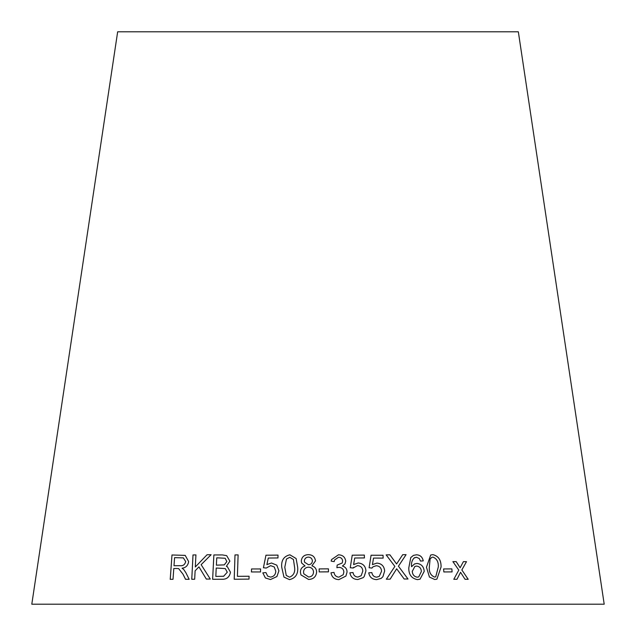 <?xml version="1.0" encoding="UTF-8"?>
<svg xmlns="http://www.w3.org/2000/svg" width="636" height="636" viewBox="0 0 636 636"><rect width="100%" height="100%" fill="white"/><g stroke="black" fill="none" stroke-linecap="round" stroke-linejoin="round"><path stroke-width="0.95" d="M604.2 604.2L31.8 604.2L117.66 31.8L518.34 31.8L604.2 604.2M468.207 579.309L461.847 569.943L466.49 561.66L463.406 561.644L460.122 567.749L456.203 561.636L452.904 561.644L458.802 570.11L453.794 579.293L456.998 579.285L460.551 572.321L465.051 579.293L468.207 579.309M452.093 571.899L451.87 568.894L443.61 568.95L443.841 571.955L452.093 571.899M426.462 567.225L429.443 577.075L434.754 579.515L436.9 579.158L441.074 566.994C441.241 560.165 438.506 556.047 432.877 554.64L430.667 555.029L426.462 567.225M420.054 579.158L424.204 571.343C423.799 566.644 421.398 564.013 417.033 563.44L414.585 563.941L411.572 566.684C411.118 563.258 411.945 560.38 414.044 558.05L416.389 557.247L419.283 558.527L420.483 561.087L423.258 560.873C422.431 556.985 420.158 554.958 416.429 554.799L413.424 555.387L410.753 557.597L408.797 567.861C408.654 574.57 411.548 578.498 417.47 579.635L420.062 579.158L424.22 571.343C423.783 566.644 421.382 564.013 417.017 563.448L414.577 563.941M404.162 579.006L407.994 578.991L398.438 566.191L406.078 554.664L402.715 554.687L396.602 563.973L389.908 554.831L386.163 554.894L394.877 566.414L386.354 579.229L390.146 579.165L396.673 568.775L404.162 579.006M381.147 578.394L382.92 576.693L384.637 571.001C384.216 566.199 381.64 563.568 376.933 563.098L372.426 564.625L373.531 558.082L383.126 558.106L383.039 555.26L371.074 555.244L369.111 567.725L371.909 568.083L373.07 566.779L376.234 565.73C379.557 566 381.33 567.845 381.544 571.247L379.263 576.391L376.639 577.17C373.912 576.908 372.322 575.373 371.853 572.575L368.737 572.853C369.611 577.226 372.275 579.476 376.719 579.619L381.147 578.394L382.936 576.685L384.653 570.993C384.224 566.191 381.656 563.56 376.941 563.091L372.434 564.617L373.531 558.082M363.172 577.647L364.205 576.534L365.939 570.818C365.517 566.024 362.918 563.417 358.155 562.995L353.608 564.569L354.721 558.01L364.428 557.939L364.333 555.085L352.233 555.196L350.261 567.702L353.083 568.035L357.44 565.635C360.803 565.873 362.592 567.694 362.798 571.096L361.176 575.707L357.853 577.075C355.103 576.836 353.489 575.318 353.028 572.527L349.887 572.837C350.762 577.194 353.441 579.428 357.925 579.523L363.172 577.647L364.213 576.526L365.946 570.818C365.517 566.016 362.925 563.409 358.155 562.987L353.608 564.561L354.721 558.01M344.95 563.925L345.722 561.135C345.11 557.088 342.693 554.982 338.471 554.807L331.555 559.577L331.165 561.111L334.186 561.636L334.631 559.903L338.575 557.255C341.023 557.382 342.383 558.647 342.629 561.047L342.192 563.011L337.191 565.078L336.881 567.694L339.004 567.36C341.985 567.574 343.607 569.148 343.869 572.09L343.202 574.721L338.869 577.162C336.07 576.86 334.449 575.27 334.003 572.392L330.982 572.805C331.785 577.138 334.417 579.42 338.877 579.635L345.905 576.081L347.057 572.034C346.978 568.902 345.428 566.899 342.406 566.04L344.95 563.917L345.73 561.127C345.11 557.08 342.693 554.974 338.479 554.807L331.555 559.585M328.454 571.843L328.422 568.846L319.153 568.918L319.192 571.923L328.454 571.843L328.422 568.846L319.153 568.926M315.488 560.912C314.923 556.818 312.522 554.735 308.269 554.664C304.064 554.846 301.734 556.977 301.289 561.055L301.639 562.995L305.034 565.937C301.981 566.907 300.438 568.989 300.423 572.169L300.931 574.888L308.603 579.468C313.469 579.205 316.14 576.717 316.617 571.995C316.49 568.87 314.931 566.811 311.926 565.825L315.488 560.912C314.923 556.826 312.522 554.743 308.269 554.672L308.269 554.664C304.064 554.854 301.734 556.985 301.289 561.063L301.71 563.162M281.724 567.248L283.99 577.114L289.499 579.627C295.565 578.172 298.284 574.046 297.672 567.248L296.13 558.543L289.873 554.815C283.831 556.262 281.112 560.403 281.724 567.248L283.99 577.114M266.882 564.593L268.281 558.042L277.964 557.955L278.012 555.109L265.943 555.228L263.423 567.733L266.198 568.059L270.65 565.658L274.243 566.962L275.754 571.12C275.634 574.602 273.885 576.59 270.523 577.091L267.661 576.129L265.935 572.551L262.819 572.861L265.379 577.965L270.491 579.539L276.906 576.542L278.918 570.834L276.811 565.173L271.477 563.011L266.882 564.593L271.477 563.011L276.819 565.181M260.498 571.955L260.601 568.95L251.538 568.958L251.435 571.955L260.498 571.955M238.118 554.902L235.002 554.942L234.199 579.245L248.994 579.118L249.081 576.248L237.403 576.335L238.11 554.902L234.994 554.934L234.215 579.245M222.497 554.934L213.871 554.958L212.623 579.285L221.392 579.261C226.495 579.595 229.517 577.257 230.463 572.225L227.362 566.716L226.368 566.318L229.89 561.175L226.67 555.657L222.497 554.934L213.871 554.958M210.285 579.046L201.135 564.673L211.112 554.719L207.042 554.759L195.316 566.97L195.928 554.91L193.002 554.966L191.754 579.285L194.68 579.229L195.117 570.802L198.957 566.859L206.318 579.078L210.285 579.046M183.017 574.228L185.529 579.301L189.17 579.309L185.847 572.662L183.693 569.419L182.047 568.21C185.768 567.797 187.97 565.587 188.654 561.588L185.195 555.379L171.982 554.982L170.225 579.348L173.016 579.324L173.795 568.505L177.054 568.489L178.621 568.6L183.041 574.236L185.545 579.301M178.621 568.6L183.041 574.236M185.203 555.379L171.982 554.982L170.249 579.348M183.359 557.883L185.696 561.58C184.933 564.649 183.065 566.024 180.083 565.698L174.002 565.714L174.582 557.653L183.359 557.883L185.68 561.58C184.917 564.649 183.041 566.016 180.06 565.69L174.002 565.714M211.128 554.727L207.042 554.759L195.316 566.97M195.944 554.91L193.002 554.966M193.018 554.966L191.77 579.293M206.334 579.086L198.957 566.859M226.678 555.657L222.513 554.942M213.887 554.966L212.639 579.293M227.37 566.724L226.368 566.318M225.168 558.265L226.845 561.548L224.309 564.879L216.383 565.173L216.757 557.812L225.152 558.257L226.829 561.54L224.293 564.879L216.367 565.166M225.263 568.568L227.267 572.225L223.649 576.28L215.811 576.407L216.224 568.035L225.263 568.568L227.259 572.217L223.634 576.272L215.803 576.399M249.097 576.256L237.403 576.335M260.609 568.958L251.538 568.958L251.443 571.963M278.012 555.117L265.943 555.228M265.951 555.236L263.431 567.741M274.259 566.978L275.754 571.12C275.634 574.602 273.893 576.598 270.531 577.098L267.661 576.129M265.943 572.559L262.819 572.861L265.387 577.965M296.13 558.543L289.881 554.823C283.839 556.269 281.12 560.411 281.732 567.248M293.442 559.497L294.579 567.24C295.279 572.201 293.601 575.508 289.531 577.178L286.24 575.421L284.793 567.233L286.47 559.028L289.801 557.287L293.442 559.497L294.579 567.233C295.279 572.193 293.594 575.508 289.531 577.178L286.24 575.421M311.926 565.833L311.926 565.825C314.931 566.819 316.49 568.87 316.617 572.003M300.947 574.936L300.423 572.169C300.446 568.997 301.981 566.915 305.034 565.945L305.034 565.937M312.387 560.936L312.332 560.348L312.387 560.936C312.181 563.289 310.877 564.561 308.46 564.744L304.572 562.192L304.366 560.896C304.62 558.559 305.948 557.295 308.333 557.112C310.781 557.255 312.133 558.535 312.387 560.928C312.181 563.281 310.869 564.553 308.46 564.736L304.572 562.192M313.532 572.074L313.54 572.082C313.325 575.119 311.688 576.765 308.611 577.019L303.833 573.855L303.531 572.13C303.746 569.109 305.367 567.455 308.404 567.169C311.537 567.352 313.254 568.989 313.532 572.074L313.532 572.074C313.325 575.111 311.688 576.757 308.611 577.011L303.833 573.855M334.186 561.636L334.631 559.903M342.192 563.011L337.183 565.086M343.202 574.721L338.869 577.162C336.07 576.868 334.449 575.278 334.003 572.4L330.982 572.805M345.905 576.089L347.057 572.034C346.97 568.902 345.428 566.907 342.406 566.048L342.406 566.04M364.42 557.947L364.333 555.085M364.325 555.093L352.225 555.204M353.083 568.035L353.592 567.352M361.161 575.723L357.853 577.075M357.845 577.083C355.095 576.844 353.489 575.326 353.02 572.535L349.88 572.837M383.118 558.114L383.039 555.26L371.066 555.244M371.901 568.083L373.07 566.779M379.255 576.391L376.639 577.17C373.904 576.908 372.314 575.381 371.845 572.583L371.853 572.575M371.845 572.583L368.729 572.861M407.978 578.991L398.438 566.191M398.43 566.199L406.078 554.664L402.699 554.687M396.586 563.981L389.908 554.831L386.147 554.894M390.13 579.173L396.673 568.775M411.564 566.692L411.572 566.684C411.11 563.258 411.929 560.38 414.036 558.058L414.918 557.534M423.242 560.88C422.415 556.985 420.142 554.966 416.413 554.799L413.416 555.387M418.774 576.884L417.28 577.194C414.195 576.677 412.518 574.729 412.255 571.359L414.895 566.422L416.604 566.08C419.577 566.469 421.167 568.282 421.358 571.518L418.774 576.884L417.296 577.186C414.211 576.669 412.533 574.729 412.271 571.351L414.895 566.422M436.892 579.158L441.058 567.002C441.217 560.165 438.49 556.055 432.862 554.648L430.659 555.037M430.111 558.917L431.876 557.327L433.037 557.12C436.884 558.726 438.633 562.025 438.276 567.026L435.732 576.82L434.547 577.067C430.723 575.485 428.974 572.193 429.308 567.177L430.111 558.917L431.868 557.335M429.308 567.177L430.127 558.917M434.547 577.067L434.571 577.059C430.731 575.445 428.982 572.146 429.324 567.169M435.716 576.828L434.571 577.059M452.077 571.907L451.87 568.894M451.854 568.902L443.594 568.958M468.191 579.317L461.847 569.943M461.831 569.951L466.49 561.66M466.466 561.668L463.39 561.652M460.106 567.757L456.203 561.636M456.187 561.636L452.88 561.652M456.982 579.293L460.551 572.321"/></g></svg>
